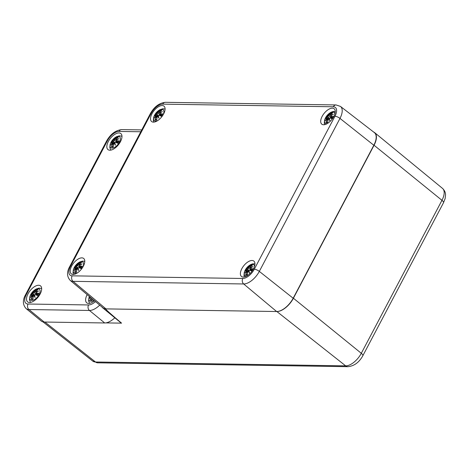 <?xml version="1.0" encoding="UTF-8"?>
<svg xmlns="http://www.w3.org/2000/svg" width="469" height="469" viewBox="0 0 469 469"><rect width="100%" height="100%" fill="white"/><g stroke="black" fill="none" stroke-linecap="round" stroke-linejoin="round"><path stroke-width="0.7" d="M373.658 132.047A16.005 8.002 128.8 0 1 374.684 132.663A16.005 8.002 128.8 0 1 374.069 145.249L293.406 298.237A16.005 8.002 128.8 0 1 276.868 311.533L105.754 308.889C104.992 308.878 110.268 313.626 121.571 323.141L105.76 322.901M102.002 307.048A16.005 8.002 -51.2 0 0 102.77 307.893A16.005 8.002 -51.2 0 0 105.754 308.889M121.571 323.141A16.239 8.12 128.8 0 1 120.621 322.561L102.77 307.893M70.18 280.362A15.143 7.574 -51.2 0 0 73.029 281.33A4.004 3.23 -89.1 0 1 72.15 275.836A11.145 5.569 128.8 0 1 70.502 266.38A4.004 1.26 27.8 0 0 69.658 266.685C66.68 272.055 66.85 276.61 70.18 280.362L102.975 307.869A16.005 8.002 -51.2 0 0 105.988 308.889L276.634 311.527A16.005 8.002 -51.2 0 0 293.172 298.237L373.834 145.249A16.005 8.002 -51.2 0 0 374.35 132.586L340.471 106.422L336.08 104.945A4.004 3.23 -89.1 0 0 333.318 106.774A11.145 5.569 128.8 0 1 334.966 116.23A4.004 1.26 27.8 0 1 339.984 118.405A15.143 7.574 -51.2 0 0 340.471 106.422M151.974 113.744A9.872 4.936 128.8 0 1 163.992 106.146A9.872 4.936 128.8 0 1 161.647 116.928A9.872 4.936 128.8 0 1 151.61 121.524A9.872 4.936 128.8 0 1 151.974 113.744M71.663 266.058A9.872 4.936 128.8 0 1 83.681 258.46A9.872 4.936 128.8 0 1 81.342 269.241A9.872 4.936 128.8 0 1 71.306 273.837A9.872 4.936 128.8 0 1 71.663 266.058M241.834 268.69A9.872 4.936 128.8 0 1 253.852 261.086A9.872 4.936 128.8 0 1 251.513 271.873A9.872 4.936 128.8 0 1 241.476 276.464A9.872 4.936 128.8 0 1 241.834 268.69M322.144 116.371A9.872 4.936 128.8 0 1 334.163 108.773A9.872 4.936 128.8 0 1 331.818 119.56A9.872 4.936 128.8 0 1 321.781 124.15A9.872 4.936 128.8 0 1 322.144 116.371M114.823 317.794A15.471 7.739 128.8 0 1 104.681 322.965L44.18 322.033A15.471 7.739 128.8 0 1 41.295 321.066L26.1 308.584A15.272 7.639 -51.2 0 0 28.943 309.534L89.45 310.466A15.272 7.639 -51.2 0 0 99.709 305.131M38.64 285.269A10.271 5.136 128.8 0 1 40.533 285.891A10.271 5.136 128.8 0 1 38.095 297.112A10.271 5.136 128.8 0 1 27.653 301.895A10.271 5.136 128.8 0 1 28.972 292.21A10.271 5.136 128.8 0 1 38.64 285.269M94.504 300.764A10.271 5.136 128.8 0 1 86.742 302.81A10.271 5.136 128.8 0 1 87.17 294.614M118.95 132.956A10.271 5.136 128.8 0 1 120.838 133.577A10.271 5.136 128.8 0 1 118.399 144.798A10.271 5.136 128.8 0 1 107.964 149.582A10.271 5.136 128.8 0 1 109.277 139.891A10.271 5.136 128.8 0 1 118.95 132.956M93.911 300.266A7 3.5 128.8 0 1 89.374 296.461M91.062 297.879A17.306 15.389 103.2 0 0 90.3 300.178A6.05 3.025 128.8 0 0 91.959 300.207A17.306 12.024 -96.9 0 1 92.153 298.794M90.3 297.24A17.177 15.366 173.8 0 0 89.567 298.413A17.177 11.356 -12.1 0 1 90.447 297.364M89.567 298.413L90.159 297.739L89.567 298.413M91.643 299.896L90.3 300.178M91.959 300.207L92 299.914M30.772 294.485A7 3.5 128.8 0 1 39.666 289.49A7 3.5 128.8 0 1 34.296 299.673A7 3.5 128.8 0 1 30.772 294.485M36.236 293.119L36.26 293.295A17.177 8.413 26.8 0 1 38.458 293.365L38.745 293.213A17.306 8.477 -153.2 0 0 36.236 293.119L35.972 292.574A17.177 12.382 -24.1 0 1 38.575 290.985A17.177 14.34 -171.9 0 0 35.89 292.111L35.949 291.466A17.306 13.882 -70.5 0 1 38.083 289.414A6.05 3.025 128.8 0 0 36.424 289.391A17.306 13.537 73.1 0 0 34.817 291.448L34.061 292.081A17.177 3.207 -122.9 0 1 33.95 290.915A17.177 8.524 44.5 0 0 33.498 292.533L32.807 293.061A17.306 3.723 -142.5 0 0 31.798 293.107L34.559 295.3M35.386 294.731A17.306 2.216 28.7 0 1 37.502 295.576L37.379 295.411A17.177 2.198 -151.3 0 0 35.527 294.679L34.6 295.177A17.177 5.54 -117 0 0 35.111 297.569L34.548 295.23M30.837 295.312L30.555 295.464A17.306 6.965 17.5 0 1 31.956 294.679L32.121 295.142A17.177 15.366 173.8 0 0 30.479 297.498A17.177 11.356 -12.1 0 1 32.203 295.599L32.244 296.326A17.306 15.389 103.2 0 0 31.218 299.269A6.05 3.025 128.8 0 0 32.877 299.292A17.306 12.024 -96.9 0 1 33.381 296.344L34.038 295.628A17.177 6.191 39.3 0 0 35.111 297.569M31.956 294.679L32.853 295.845M30.632 295.388L32.097 294.626M30.479 297.498L31.071 296.824L30.479 297.498M32.244 296.326L32.203 295.599M32.554 298.988L31.218 299.269M32.877 299.292L32.912 298.999M34.864 296.854A17.042 6.144 -140.7 0 1 34.19 295.558L34.653 295.822M34.882 296.883A17.042 5.499 63 0 1 34.565 295.259L34.6 295.177M35.48 294.667L35.075 294.743M35.978 292.615L37.784 294.755M38.071 291.231L35.949 292.556L36.26 293.295M38.575 290.985L37.743 291.466L38.575 290.985M35.949 291.53L35.89 292.111M35.949 291.466L36.095 292.457M34.817 291.448L34.976 291.519A17.177 13.431 -106.9 0 1 36.383 289.678L36.424 289.391M34.044 292.263L34.976 291.519L35.685 292.029M32.807 293.061L33.498 292.533M33.932 291.407L33.95 290.915L33.932 291.407A17.042 3.183 57.1 0 0 34.02 292.158M36.383 289.678L36.775 290.569M34.055 292.281L37.303 295.376M34.788 293.107L33.686 292.574A17.042 8.46 -135.5 0 1 33.915 291.454M111.083 142.171A7 3.5 128.8 0 1 119.97 137.177A7 3.5 128.8 0 1 114.6 147.36A7 3.5 128.8 0 1 111.083 142.171M116.547 140.8L116.564 140.981A17.177 8.413 26.8 0 1 118.763 141.052L119.05 140.899A17.306 8.477 -153.2 0 0 116.547 140.8L116.277 140.26A17.177 12.382 -24.1 0 1 118.886 138.672A17.177 14.34 -171.9 0 0 116.201 139.797L116.259 139.152A17.306 13.882 -70.5 0 1 118.387 137.1A6.05 3.025 128.8 0 0 116.728 137.071A17.306 13.537 73.1 0 0 115.122 139.135L114.366 139.768A17.177 3.207 -122.9 0 1 114.254 138.601A17.177 8.524 44.5 0 0 113.803 140.219L113.117 140.747A17.306 3.723 -142.5 0 0 112.103 140.794L114.864 142.986M115.691 142.418A17.306 2.216 28.7 0 1 117.807 143.256L117.69 143.098A17.177 2.198 -151.3 0 0 115.837 142.365L114.905 142.863A17.177 5.54 -117 0 0 115.415 145.255L114.852 142.916M111.141 142.998L110.86 143.151A17.306 6.965 17.5 0 1 112.267 142.359L112.431 142.822A17.177 15.366 173.8 0 0 110.784 145.185A17.177 11.356 -12.1 0 1 112.507 143.285L112.554 144.012A17.306 15.389 103.2 0 0 111.522 146.955A6.05 3.025 128.8 0 0 113.181 146.979A17.306 12.024 -96.9 0 1 113.686 144.03L114.342 143.315A17.177 6.191 39.3 0 0 115.415 145.255M112.267 142.359L113.164 143.532M110.936 143.074L112.408 142.312M110.784 145.185L111.376 144.511L110.784 145.185M112.554 144.012L112.507 143.285M112.859 146.668L111.522 146.955M113.181 146.979L113.222 146.686M115.175 144.54A17.042 6.144 -140.7 0 1 114.495 143.244L114.958 143.508M115.192 144.569A17.042 5.499 63 0 1 114.87 142.939L114.905 142.863M115.79 142.347L115.38 142.429M116.277 140.26L118.088 142.441M116.248 140.26L116.564 140.981M118.886 138.672L118.047 139.152L118.886 138.672M116.253 139.217L116.201 139.797M116.259 139.152L116.406 140.143M115.122 139.135L115.286 139.199A17.177 13.431 -106.9 0 1 116.687 137.358L116.728 137.071M114.348 139.95L115.286 139.199L115.995 139.715M113.117 140.747L113.803 140.219M114.237 139.094L114.254 138.601L114.237 139.094A17.042 3.183 57.1 0 0 114.33 139.844M116.687 137.358L117.08 138.255M114.36 139.967L117.608 143.063M115.093 140.794L113.99 140.26M246.788 276.007A7 3.5 128.8 0 1 245.246 270.097A7 3.5 128.8 0 1 250.851 264.622A7 3.5 128.8 0 1 254.538 266.374M250.71 268.725L250.727 268.907A17.177 8.413 26.8 0 1 252.932 268.977L253.219 268.825A17.306 8.477 -153.2 0 0 250.71 268.725L250.446 268.18A17.177 12.382 -24.1 0 1 253.049 266.597A17.177 14.34 -171.9 0 0 250.364 267.717L250.423 267.078A17.306 13.882 -70.5 0 1 252.557 265.02A6.05 3.025 128.8 0 0 250.897 264.997A17.306 13.537 73.1 0 0 249.285 267.06L248.529 267.688A17.177 3.207 -122.9 0 1 248.418 266.527A17.177 8.524 44.5 0 0 247.966 268.145L247.28 268.673A17.306 3.723 -142.5 0 0 246.266 268.714L249.027 270.912M249.86 270.337A17.306 2.216 28.7 0 1 251.976 271.182L251.853 271.018A17.177 2.198 -151.3 0 0 250 270.285L249.068 270.783A17.177 5.54 -117 0 0 249.578 273.175L249.021 270.842M245.305 270.918L245.023 271.076A17.306 6.965 17.5 0 1 246.43 270.285L246.594 270.748A17.177 15.366 173.8 0 0 244.947 273.105A17.177 11.356 -12.1 0 1 246.676 271.211L246.717 271.932A17.306 15.389 103.2 0 0 245.686 274.875A6.05 3.025 128.8 0 0 247.345 274.898A17.306 12.024 -96.9 0 1 247.849 271.95L248.506 271.24A17.177 6.191 39.3 0 0 249.578 273.175M246.43 270.285L247.327 271.451M245.099 270.994L246.571 270.232M244.947 273.105L245.545 272.436L244.947 273.105M246.717 271.932L246.676 271.211M247.028 274.594L245.686 274.875M249.338 272.46A17.042 6.144 -140.7 0 1 248.658 271.164L249.121 271.434M249.356 272.495A17.042 5.499 63 0 1 249.033 270.865L249.068 270.783M249.954 270.273L249.543 270.355M250.446 268.18L252.258 270.361M252.545 266.838L250.423 268.168L250.727 268.907M253.049 266.597L252.211 267.072L253.049 266.597M250.423 267.137L250.364 267.717M250.423 267.078L250.569 268.063M249.285 267.06L249.449 267.125A17.177 13.431 -106.9 0 1 250.851 265.284L250.897 264.997M248.511 267.869L249.449 267.125L250.159 267.641M247.28 268.673L247.966 268.145M248.4 267.013L248.418 266.527L248.4 267.013A17.042 3.183 57.1 0 0 248.494 267.764M250.851 265.284L251.243 266.181M248.529 267.887L251.777 270.988M249.262 268.719L248.16 268.186M327.092 123.693A7 3.5 128.8 0 1 325.55 117.783A7 3.5 128.8 0 1 331.155 112.308A7 3.5 128.8 0 1 334.848 114.061M331.014 116.412L331.038 116.593A17.177 8.413 26.8 0 1 333.236 116.658L333.523 116.505A17.306 8.477 -153.2 0 0 331.014 116.412L330.751 115.866A17.177 12.382 -24.1 0 1 333.353 114.284A17.177 14.34 -171.9 0 0 330.668 115.403L330.727 114.764A17.306 13.882 -70.5 0 1 332.861 112.707A6.05 3.025 128.8 0 0 331.202 112.683A17.306 13.537 73.1 0 0 329.596 114.747L328.839 115.374A17.177 3.207 -122.9 0 1 328.728 114.207A17.177 8.524 44.5 0 0 328.277 115.825L327.585 116.359A17.306 3.723 -142.5 0 0 326.576 116.4L329.338 118.598M330.164 118.024A17.306 2.216 28.7 0 1 332.281 118.868L332.158 118.704A17.177 2.198 -151.3 0 0 330.305 117.971L329.379 118.469A17.177 5.54 -117 0 0 329.883 120.861L329.326 118.528M325.615 118.604L325.328 118.763A17.306 6.965 17.5 0 1 326.735 117.971L326.899 118.434A17.177 15.366 173.8 0 0 325.257 120.791A17.177 11.356 -12.1 0 1 326.981 118.897L327.022 119.618A17.306 15.389 103.2 0 0 325.99 122.561A6.05 3.025 128.8 0 0 327.649 122.585A17.306 12.024 -96.9 0 1 328.159 119.636L328.816 118.927A17.177 6.191 39.3 0 0 329.883 120.861M326.735 117.971L327.632 119.138M325.257 120.791L325.849 120.117L325.257 120.791M327.022 119.618L326.981 118.897M327.333 122.28L325.99 122.561M329.643 120.146A17.042 6.144 -140.7 0 1 328.968 118.85L329.426 119.12M329.66 120.175A17.042 5.499 63 0 1 329.344 118.551L329.379 118.469M330.258 117.959L329.848 118.036M330.756 115.907L332.562 118.047M330.715 115.866L331.038 116.593M333.353 114.284L332.521 114.758L333.353 114.284M330.727 114.823L330.668 115.403M330.727 114.764L330.874 115.749M329.596 114.747L329.754 114.811A17.177 13.431 -106.9 0 1 331.161 112.97L331.202 112.683M328.822 115.556L329.754 114.811L330.463 115.321M327.585 116.359L328.277 115.825M328.705 114.7L328.728 114.207L328.705 114.7A17.042 3.183 57.1 0 0 328.798 115.45M331.161 112.97L331.554 113.861M328.833 115.573L332.081 118.669M329.566 116.4L328.464 115.872M77.655 272.724A7 3.5 128.8 0 1 74.29 267.453A7 3.5 128.8 0 1 81.465 261.638A7 3.5 128.8 0 1 82.65 267.412M79.748 266.081L79.771 266.263A17.177 8.413 26.8 0 1 81.969 266.333L82.257 266.181A17.306 8.477 -153.2 0 0 79.748 266.081L79.484 265.542A17.177 12.382 -24.1 0 1 82.093 263.953A17.177 14.34 -171.9 0 0 79.402 265.079L79.46 264.434A17.306 13.882 -70.5 0 1 81.594 262.382A6.05 3.025 128.8 0 0 79.935 262.353A17.306 13.537 73.1 0 0 78.329 264.416L77.573 265.049A17.177 3.207 -122.9 0 1 77.461 263.883A17.177 8.524 44.5 0 0 77.01 265.501L76.324 266.029A17.306 3.723 -142.5 0 0 75.31 266.075L78.071 268.268M78.898 267.699A17.306 2.216 28.7 0 1 81.014 268.538L80.891 268.379A17.177 2.198 -151.3 0 0 79.044 267.647L78.112 268.145A17.177 5.54 -117 0 0 78.622 270.537L78.059 268.198M74.348 268.28L74.067 268.432A17.306 6.965 17.5 0 1 75.468 267.641L75.638 268.104A17.177 15.366 173.8 0 0 73.991 270.466A17.177 11.356 -12.1 0 1 75.714 268.567L75.755 269.294A17.306 15.389 103.2 0 0 74.729 272.237A6.05 3.025 128.8 0 0 76.388 272.26A17.306 12.024 -96.9 0 1 76.893 269.312L77.549 268.596A17.177 6.191 39.3 0 0 78.622 270.537M75.468 267.641L76.371 268.813M74.143 268.356L75.615 267.594M73.991 270.466L74.583 269.792L73.991 270.466M75.755 269.294L75.714 268.567M76.066 271.95L74.729 272.237M76.388 272.26L76.429 271.967M78.376 269.822A17.042 6.144 -140.7 0 1 77.702 268.526L78.165 268.79M78.399 269.851A17.042 5.499 63 0 1 78.077 268.221L78.112 268.145M78.991 267.629L78.587 267.711M79.49 265.577L81.295 267.723M79.449 265.542L79.771 266.263M82.093 263.953L81.254 264.434L82.093 263.953M79.46 264.498L79.402 265.079M79.46 264.434L79.613 265.425M78.329 264.416L78.493 264.481A17.177 13.431 -106.9 0 1 79.894 262.64L79.935 262.353M77.555 265.231L78.493 264.481L79.197 264.997M76.324 266.029L77.01 265.501M77.444 264.375L77.461 263.883L77.444 264.375A17.042 3.183 57.1 0 0 77.537 265.126M79.894 262.64L80.287 263.537M77.567 265.249L80.815 268.344M78.3 266.075L77.197 265.542M157.965 120.41A7 3.5 128.8 0 1 154.594 115.14A7 3.5 128.8 0 1 161.77 109.324A7 3.5 128.8 0 1 162.954 115.098M160.058 113.768L160.076 113.949A17.177 8.413 26.8 0 1 162.28 114.02L162.567 113.867A17.306 8.477 -153.2 0 0 160.058 113.768L159.788 113.228A17.177 12.382 -24.1 0 1 162.397 111.64A17.177 14.34 -171.9 0 0 159.712 112.765L159.771 112.12A17.306 13.882 -70.5 0 1 161.905 110.068A6.05 3.025 128.8 0 0 160.246 110.039A17.306 13.537 73.1 0 0 158.633 112.103L157.877 112.736A17.177 3.207 -122.9 0 1 157.766 111.569A17.177 8.524 44.5 0 0 157.314 113.187L156.628 113.715A17.306 3.723 -142.5 0 0 155.614 113.762L158.375 115.954M159.208 115.38A17.306 2.216 28.7 0 1 161.318 116.224L161.201 116.066A17.177 2.198 -151.3 0 0 159.349 115.333L158.416 115.831A17.177 5.54 -117 0 0 158.927 118.223L158.364 115.884M154.653 115.966L154.371 116.119A17.306 6.965 17.5 0 1 155.778 115.327L155.943 115.79A17.177 15.366 173.8 0 0 154.295 118.153A17.177 11.356 -12.1 0 1 156.025 116.253L156.066 116.98A17.306 15.389 103.2 0 0 155.034 119.917A6.05 3.025 128.8 0 0 156.693 119.947A17.306 12.024 -96.9 0 1 157.197 116.998L157.854 116.283A17.177 6.191 39.3 0 0 158.927 118.223M155.778 115.327L156.675 116.5M154.448 116.036L155.919 115.28M154.295 118.153L154.893 117.479L154.295 118.153M156.066 116.98L156.025 116.253M156.376 119.636L155.034 119.917M156.693 119.947L156.734 119.654M158.686 117.508A17.042 6.144 -140.7 0 1 158.006 116.212L158.469 116.476M158.704 117.537A17.042 5.499 63 0 1 158.381 115.907L158.416 115.831M159.302 115.315L158.891 115.397M159.8 113.264L161.6 115.409M159.759 113.228L160.076 113.949M162.397 111.64L161.559 112.12L162.397 111.64M159.771 112.185L159.712 112.765M159.771 112.12L159.917 113.111M158.633 112.103L158.798 112.167A17.177 13.431 -106.9 0 1 160.199 110.326L160.246 110.039M157.86 112.918L158.798 112.167L159.507 112.683M156.628 113.715L157.314 113.187M157.748 112.062L157.766 111.569L157.748 112.062A17.042 3.183 57.1 0 0 157.842 112.806M160.199 110.326L160.591 111.223M157.877 112.929L161.125 116.031M158.604 113.762L157.502 113.228M343.724 365.832L95.506 361.998A5.335 4.303 90.9 0 0 97.751 362.824L347.928 366.688A5.335 4.303 -89.1 0 1 345.676 365.861L343.724 365.832M44.901 322.045L95.506 361.998A15.119 7.563 128.8 0 1 92.745 361.101L43.025 321.898M440.045 203.956L361.306 353.304A5.335 1.677 27.8 0 1 362.842 355.713L443.504 202.731A5.335 1.677 -152.2 0 0 441.962 200.316L440.045 203.956M293.406 298.237L361.306 353.304A15.119 7.563 128.8 0 1 345.676 365.861L276.868 311.533M443.504 202.731L445.145 198.51L445.55 194.799C445.503 194.594 445.837 191.645 442.543 188.421A15.119 7.563 128.8 0 1 441.962 200.316L374.069 145.249M69.658 266.685L150.32 113.697C154.201 106.785 159.243 102.987 165.434 102.312A4.004 3.23 90.9 0 0 162.673 104.141L333.318 106.774M150.32 113.697A4.004 1.26 27.8 0 1 151.159 113.392A11.145 5.569 128.8 0 1 162.673 104.141M70.502 266.38L151.159 113.392M334.966 116.23L254.304 269.218A4.004 1.26 27.8 0 1 259.322 271.393L339.984 118.405L373.834 145.249M254.304 269.218A11.145 5.569 128.8 0 1 242.79 278.475A4.004 3.23 90.9 0 0 243.675 283.968A15.143 7.574 -51.2 0 0 259.322 271.393L293.172 298.237M105.988 308.889L73.029 281.33L243.675 283.968L276.634 311.527M242.79 278.475L72.15 275.836M95.494 301.596A11.274 5.634 128.8 0 1 88.547 304.956A4.004 3.23 90.9 0 0 89.45 310.466L104.681 322.965M88.547 304.956L28.04 304.018A4.004 3.23 90.9 0 0 28.943 309.534L44.18 322.033M28.04 304.018A11.274 5.634 128.8 0 1 26.375 294.45A4.004 1.26 -152.2 0 0 25.531 294.761C22.506 300.166 22.694 304.774 26.1 308.584M26.375 294.45L107.389 140.794A4.004 1.26 -152.2 0 0 106.545 141.099L25.531 294.761M107.389 140.794A11.274 5.634 128.8 0 1 119.038 131.431A4.004 3.23 -89.1 0 1 121.799 129.602C115.55 130.288 110.467 134.122 106.545 141.099M119.038 131.431L140.794 131.766M90.382 297.41A17.042 15.248 -6.2 0 1 90.423 297.34L89.802 298.085M90.564 299.89A17.177 15.272 -76.8 0 1 91.203 297.997M91.965 299.873A5.364 2.685 128.8 0 1 91.297 299.884A5.364 2.685 128.8 0 1 90.922 299.791M30.555 295.464A6.05 3.025 128.8 0 1 31.798 293.107M38.745 293.213A6.05 3.025 128.8 0 1 37.502 295.576M31.294 296.496A17.042 15.248 -6.2 0 1 32.267 295.218M31.476 298.982A17.177 15.272 -76.8 0 1 32.408 296.39L33.199 297.006M35.914 292.293A17.042 14.228 8.1 0 1 37.491 291.566M31.915 293.266A17.177 3.693 37.5 0 1 32.83 293.242L34.659 295.036M31.446 294.878A5.364 2.685 128.8 0 1 32.238 293.483M32.877 298.958A5.364 2.685 128.8 0 1 32.209 298.976A5.364 2.685 128.8 0 1 31.833 298.876M36.476 290.077A5.364 2.685 128.8 0 1 37.385 289.994M110.86 143.151A6.05 3.025 128.8 0 1 112.103 140.794M119.05 140.899A6.05 3.025 128.8 0 1 117.807 143.256M111.599 144.182A17.042 15.248 -6.2 0 1 112.572 142.904M111.78 146.662A17.177 15.272 -76.8 0 1 112.712 144.077L113.504 144.687M116.218 139.979A17.042 14.228 8.1 0 1 117.795 139.246M112.22 140.952A17.177 3.693 37.5 0 1 113.135 140.929L114.964 142.723M113.973 140.249A17.042 8.46 -135.5 0 1 114.219 139.141M111.751 142.564A5.364 2.685 128.8 0 1 112.548 141.163M113.187 146.645A5.364 2.685 128.8 0 1 112.519 146.656A5.364 2.685 128.8 0 1 112.144 146.562M116.781 137.763A5.364 2.685 128.8 0 1 117.69 137.681M245.023 271.076A6.05 3.025 128.8 0 1 246.266 268.714M253.219 268.825A6.05 3.025 128.8 0 1 251.976 271.182M245.762 272.102A17.042 15.248 -6.2 0 1 246.735 270.83M245.949 274.588A17.177 15.272 -76.8 0 1 246.882 272.002L247.673 272.612M250.382 267.899A17.042 14.228 8.1 0 1 251.964 267.172M246.383 268.872A17.177 3.693 37.5 0 1 247.298 268.854L249.127 270.648M248.136 268.174A17.042 8.46 -135.5 0 1 248.382 267.06M245.914 270.484A5.364 2.685 128.8 0 1 246.712 269.089M247.351 274.57A5.364 2.685 128.8 0 1 246.682 274.582A5.364 2.685 128.8 0 1 246.307 274.488M250.95 265.683A5.364 2.685 128.8 0 1 251.859 265.601M325.328 118.763A6.05 3.025 128.8 0 1 326.576 116.4M333.523 116.505A6.05 3.025 128.8 0 1 332.281 118.868M326.072 119.788A17.042 15.248 -6.2 0 1 327.045 118.516M326.254 122.274A17.177 15.272 -76.8 0 1 327.186 119.683L327.978 120.299M330.686 115.585A17.042 14.228 8.1 0 1 332.269 114.858M326.694 116.558A17.177 3.693 37.5 0 1 327.608 116.541L329.431 118.329M328.447 115.861A17.042 8.46 -135.5 0 1 328.693 114.747M326.225 118.17A5.364 2.685 128.8 0 1 327.016 116.775M327.655 122.257A5.364 2.685 128.8 0 1 326.987 122.268A5.364 2.685 128.8 0 1 326.612 122.169M331.255 113.369A5.364 2.685 128.8 0 1 332.163 113.287M74.067 268.432A6.05 3.025 128.8 0 1 75.31 266.075M82.257 266.181A6.05 3.025 128.8 0 1 81.014 268.538M74.806 269.464A17.042 15.248 -6.2 0 1 75.779 268.186M74.987 271.944A17.177 15.272 -76.8 0 1 75.919 269.358L76.711 269.974M79.425 265.261A17.042 14.228 8.1 0 1 81.002 264.528M75.427 266.234A17.177 3.693 37.5 0 1 76.341 266.21L78.171 268.004M77.18 265.53A17.042 8.46 -135.5 0 1 77.426 264.422M74.958 267.846A5.364 2.685 128.8 0 1 75.755 266.445M76.388 271.926A5.364 2.685 128.8 0 1 75.726 271.938A5.364 2.685 128.8 0 1 75.351 271.844M79.988 263.045A5.364 2.685 128.8 0 1 80.897 262.962M154.371 116.119A6.05 3.025 128.8 0 1 155.614 113.762M162.567 113.867A6.05 3.025 128.8 0 1 161.318 116.224M155.11 117.15A17.042 15.248 -6.2 0 1 156.083 115.872M155.292 119.63A17.177 15.272 -76.8 0 1 156.224 117.045L157.015 117.655M159.73 112.947A17.042 14.228 8.1 0 1 161.313 112.214M155.731 113.92A17.177 3.693 37.5 0 1 156.646 113.897L158.475 115.691M157.484 113.217A17.042 8.46 -135.5 0 1 157.731 112.109M155.262 115.532A5.364 2.685 128.8 0 1 156.06 114.131M156.699 119.613A5.364 2.685 128.8 0 1 156.03 119.624A5.364 2.685 128.8 0 1 155.655 119.531M160.298 110.725A5.364 2.685 128.8 0 1 161.207 110.643M97.751 362.824L92.745 361.101M362.842 355.713C359.172 362.373 354.201 366.031 347.928 366.688M442.543 188.421L374.684 132.663M165.434 102.312L336.08 104.945M121.799 129.602L141.773 129.913M89.327 296.426L88.588 300.811L89.585 303.349M92.123 298.771L91.942 300.06M92.159 299.814L91.297 299.884M41.671 288.552L38.991 288.124L35.949 289.092L30.673 294.602L29.799 296.73L29.5 299.896L30.497 302.435M30.714 297.17L32.232 295.552M32.285 294.632L33.85 295.646M34.143 295.552L33.346 296.361L32.859 299.152M34.554 295.2L35.515 294.667L37.397 295.417M37.977 289.479L35.925 291.472M35.961 293.207L37.69 294.913M33.903 291.255L34.02 292.21M33.07 298.9L32.209 298.976M38.417 293.424L37.368 295.417M32.431 295.57L33.399 296.197M121.975 136.239L119.302 135.811L116.253 136.778L110.983 142.289L110.109 144.417L109.81 147.583L110.801 150.121M111.018 144.857L112.537 143.233M112.595 142.312L114.16 143.332M114.454 143.238L113.65 144.047L113.164 146.838M114.858 142.881L115.82 142.353L117.701 143.104M118.376 138.918L116.259 140.243M118.282 137.165L116.23 139.152M116.271 140.893L117.995 142.594M114.207 138.941L114.325 139.897M113.375 146.586L112.519 146.656M118.721 141.11L117.672 143.104M112.736 143.256L113.703 143.883M254.948 263.795L252.474 263.895L250.423 264.704L245.146 270.214L244.273 272.337L243.974 275.502L244.355 276.956M245.187 272.782L246.7 271.158M246.758 270.238L248.324 271.258M248.617 271.158L247.814 271.973L247.327 274.758M249.027 270.806L249.983 270.279L251.865 271.023M252.451 265.091L250.393 267.078M250.434 268.813L252.164 270.519M248.377 266.867L248.494 267.817M247.538 274.512L246.682 274.582M252.891 269.036L251.835 271.023M246.905 271.176L247.872 271.809M335.259 111.481L332.779 111.581L330.727 112.39L325.451 117.901L324.577 120.023L324.278 123.189L324.665 124.643M326.787 117.912L325.41 118.68M325.492 120.469L327.004 118.845M327.063 117.924L328.628 118.944M328.921 118.845L328.124 119.659L327.632 122.444M329.332 118.493L330.287 117.965L332.175 118.71M332.849 114.524L330.727 115.855M332.756 112.777L330.704 114.764M330.739 116.5L332.468 118.206M328.681 114.547L328.798 115.503M327.849 122.198L326.987 122.268M333.195 116.717L332.14 118.71M327.21 118.862L328.177 119.495M84.778 261.362L82.503 261.092L79.46 262.06L74.19 267.57L73.316 269.698L73.012 272.864L73.445 274.429M74.225 270.138L75.743 268.514M75.796 267.594L77.362 268.614M77.655 268.52L76.857 269.329L76.371 272.12M78.065 268.162L79.027 267.635L80.908 268.385M81.583 264.199L79.466 265.524M81.489 262.447L79.437 264.434M79.478 266.175L81.201 267.875M77.414 264.223L77.532 265.178M76.582 271.868L75.726 271.938M81.928 266.392L80.879 268.385M75.943 268.538L76.91 269.165M165.088 109.048L162.813 108.773L159.771 109.746L154.494 115.257L153.621 117.385L153.322 120.551L153.75 122.116M154.53 117.825L156.048 116.201M156.107 115.28L157.672 116.3M157.965 116.206L157.162 117.016L156.675 119.8M158.375 115.849L159.331 115.321L161.213 116.072M161.887 111.886L159.771 113.211M161.799 110.133L159.741 112.12M159.782 113.856L161.512 115.562M157.725 111.909L157.842 112.865M156.886 119.554L156.03 119.624M162.233 114.078L161.184 116.072M156.253 116.224L157.221 116.851"/></g></svg>
